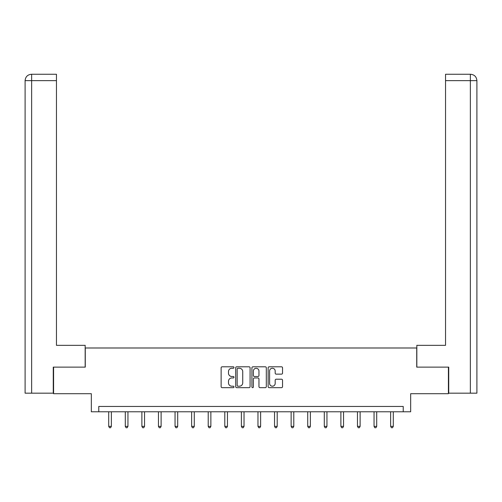 <?xml version="1.0" encoding="UTF-8"?>
<svg xmlns="http://www.w3.org/2000/svg" width="502" height="502" viewBox="0 0 502 502"><rect width="100%" height="100%" fill="white"/><g stroke="black" fill="none" stroke-linecap="round" stroke-linejoin="round"><path stroke-width="0.75" d="M233.988 367.52A0.728 0.728 0 0 0 233.261 366.793L222.173 366.793A1.042 1.042 0 0 0 221.131 367.834L221.131 386.622A1.042 1.042 0 0 0 222.173 387.663L233.261 387.663A0.728 0.728 0 0 0 233.988 386.929A0.728 0.728 0 0 0 233.261 386.201L231.824 386.201A3.338 3.338 0 0 1 228.485 382.863L228.485 381.294A3.338 3.338 0 0 1 231.824 377.956L233.261 377.956A0.728 0.728 0 0 0 233.988 377.228A0.728 0.728 0 0 0 233.261 376.5L231.824 376.5A3.338 3.338 0 0 1 228.485 373.155L228.485 371.593A3.338 3.338 0 0 1 231.824 368.255L233.261 368.255A0.728 0.728 0 0 0 233.988 367.52M281.496 374.147A1.042 1.042 0 0 0 282.538 373.105L282.538 367.834A1.042 1.042 0 0 0 281.496 366.793L269.185 366.793A1.042 1.042 0 0 0 268.137 367.834L268.137 386.622A1.042 1.042 0 0 0 269.185 387.663L281.496 387.663A1.042 1.042 0 0 0 282.538 386.622L282.538 380.252A1.042 1.042 0 0 0 281.496 379.211L276.225 379.211A1.042 1.042 0 0 0 275.184 380.252L275.184 383.409A2.792 2.792 0 0 1 272.391 386.201A2.792 2.792 0 0 1 269.599 383.409L269.599 371.047A2.792 2.792 0 0 1 272.391 368.255A2.792 2.792 0 0 1 275.184 371.047L275.184 373.105A1.042 1.042 0 0 0 276.225 374.147L281.496 374.147M403.231 411.778L410.674 411.778L410.674 393.706L448.411 393.706L448.411 367.131L416.729 367.131L416.729 347.993L85.271 347.993L85.271 367.131L53.588 367.131L53.588 393.706L91.326 393.706L91.326 411.778L403.231 411.778L403.231 406.463L98.768 406.463L98.768 411.778M250.084 367.834A1.042 1.042 0 0 0 249.042 366.793L236.731 366.793A1.042 1.042 0 0 0 235.689 367.834L235.689 386.622A1.042 1.042 0 0 0 236.731 387.663L249.042 387.663A1.042 1.042 0 0 0 250.084 386.622L250.084 367.834M252.958 366.793L265.269 366.793A1.042 1.042 0 0 1 266.311 367.834L266.311 386.622A1.042 1.042 0 0 1 265.269 387.663L259.998 387.663A1.042 1.042 0 0 1 258.957 386.622L258.957 379.004A1.042 1.042 0 0 0 257.915 377.956L254.42 377.956A1.042 1.042 0 0 0 253.372 379.004L253.372 386.929A0.728 0.728 0 0 1 252.644 387.663A0.728 0.728 0 0 1 251.916 386.929L251.916 367.834A1.042 1.042 0 0 1 252.958 366.793M237.879 368.255A0.728 0.728 0 0 0 237.151 368.983L237.151 385.473A0.728 0.728 0 0 0 237.879 386.201L239.391 386.201A3.338 3.338 0 0 0 242.73 382.863L242.73 371.593A3.338 3.338 0 0 0 239.391 368.255L237.879 368.255M258.957 371.097A2.792 2.792 0 0 0 256.164 368.305A2.792 2.792 0 0 0 253.372 371.097L253.372 375.452A1.042 1.042 0 0 0 254.42 376.5L257.915 376.5A1.042 1.042 0 0 0 258.957 375.452L258.957 371.097M108.708 411.778L108.708 426.361L111.369 426.361L111.369 411.778M111.369 426.361L110.572 427.742L109.505 427.742L108.708 426.361M85.164 367.131L85.164 345.338L56.462 345.338L56.462 80.634L31.639 80.634L31.639 393.173L53.268 393.173L53.268 367.131L53.588 367.131M31.639 393.173L25.1 393.173L25.1 80.634C25.483 76.762 27.604 74.635 31.469 74.258L56.462 74.258L56.462 80.634M33.076 74.258L31.639 74.258L31.639 80.634L25.1 80.634C25.47 76.762 27.597 74.641 31.475 74.258L56.462 74.258M416.836 367.131L416.836 345.338L445.538 345.338L445.538 74.258L470.512 74.258L445.538 74.258M476.9 393.173L476.9 329.387L476.9 393.173L448.732 393.173L448.732 367.131L448.411 367.131M470.525 74.258L470.525 74.258C474.396 74.635 476.517 76.762 476.9 80.634L476.9 329.387L476.9 80.634L476.9 329.387L476.9 80.634L445.538 80.634M468.924 74.258L470.361 74.258L470.361 393.173M125.293 411.778L125.293 426.361L127.954 426.361L127.954 411.778M127.954 426.361L127.157 427.742L126.09 427.742L125.293 426.361M141.878 411.778L141.878 426.361L144.532 426.361L144.532 411.778M144.532 426.361L143.735 427.742L142.675 427.742L141.878 426.361M158.463 411.778L158.463 426.361L161.117 426.361L161.117 411.778M161.117 426.361L160.32 427.742L159.26 427.742L158.463 426.361M175.047 411.778L175.047 426.361L177.702 426.361L177.702 411.778M177.702 426.361L176.905 427.742L175.844 427.742L175.047 426.361M191.626 411.778L191.626 426.361L194.287 426.361L194.287 411.778M194.287 426.361L193.49 427.742L192.423 427.742L191.626 426.361M208.211 411.778L208.211 426.361L210.871 426.361L210.871 411.778M210.871 426.361L210.074 427.742L209.008 427.742L208.211 426.361M224.796 411.778L224.796 426.361L227.456 426.361L227.456 411.778M227.456 426.361L226.653 427.742L225.593 427.742L224.796 426.361M241.38 411.778L241.38 426.361L244.035 426.361L244.035 411.778M244.035 426.361L243.238 427.742L242.177 427.742L241.38 426.361M257.965 411.778L257.965 426.361L260.62 426.361L260.62 411.778M260.62 426.361L259.823 427.742L258.762 427.742L257.965 426.361M274.544 411.778L274.544 426.361L277.204 426.361L277.204 411.778M277.204 426.361L276.407 427.742L275.347 427.742L274.544 426.361M291.129 411.778L291.129 426.361L293.789 426.361L293.789 411.778M293.789 426.361L292.992 427.742L291.926 427.742L291.129 426.361M307.713 411.778L307.713 426.361L310.374 426.361L310.374 411.778M310.374 426.361L309.577 427.742L308.51 427.742L307.713 426.361M324.298 411.778L324.298 426.361L326.953 426.361L326.953 411.778M326.953 426.361L326.156 427.742L325.095 427.742L324.298 426.361M340.883 411.778L340.883 426.361L343.537 426.361L343.537 411.778M343.537 426.361L342.74 427.742L341.68 427.742L340.883 426.361M357.468 411.778L357.468 426.361L360.122 426.361L360.122 411.778M360.122 426.361L359.325 427.742L358.265 427.742L357.468 426.361M374.046 411.778L374.046 426.361L376.707 426.361L376.707 411.778M376.707 426.361L375.91 427.742L374.843 427.742L374.046 426.361M390.631 411.778L390.631 426.361L393.292 426.361L393.292 411.778M393.292 426.361L392.495 427.742L391.428 427.742L390.631 426.361M25.1 80.634L25.1 329.387"/></g></svg>
